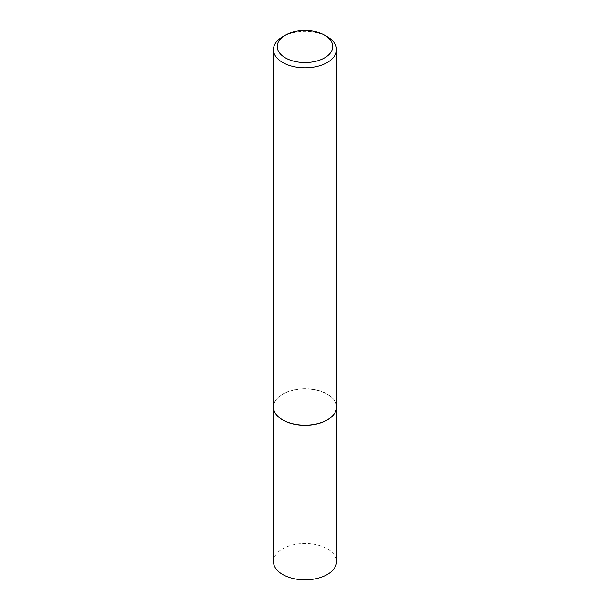 <?xml version="1.0" encoding="UTF-8"?>
<svg xmlns="http://www.w3.org/2000/svg" width="610" height="610" viewBox="0 0 610 610"><rect width="100%" height="100%" fill="white"/><g stroke="black" fill="none" stroke-linecap="round" stroke-linejoin="round"><path stroke-width="0.46" stroke-dasharray="3.05 2.29" d="M273.715 409.31A31.514 18.193 180 0 1 273.486 407.114A31.514 18.193 180 0 1 292.937 390.308A31.514 18.193 180 0 1 327.28 394.251A31.514 18.193 180 0 1 336.514 407.114A31.514 18.193 180 0 1 336.285 409.31M273.486 561.658A31.514 18.193 180 0 1 292.937 544.844A31.514 18.193 180 0 1 327.28 548.794A31.514 18.193 180 0 1 336.514 561.658M273.455 406.969A31.545 18.208 180 0 1 292.93 390.148A31.545 18.208 180 0 1 327.303 394.091A31.545 18.208 180 0 1 336.545 406.969M282.697 36.737A31.545 18.208 180 0 1 327.303 36.737M336.514 407.114L336.514 407.785M273.486 407.114L273.486 407.785"/><path stroke-width="0.91" d="M336.285 409.31A31.514 18.193 180 0 1 336.27 409.386A31.514 18.193 180 0 1 315.217 424.331A31.514 18.193 180 0 1 282.72 419.985A31.514 18.193 180 0 1 273.73 409.386A31.514 18.193 180 0 1 273.715 409.31M336.514 407.785L336.514 561.658A31.514 18.193 180 0 1 317.063 578.463A31.514 18.193 180 0 1 282.72 574.521A31.514 18.193 180 0 1 273.486 561.658L273.486 407.785M336.545 49.616L336.545 406.969A31.545 18.208 180 0 1 336.301 409.241A31.545 18.208 180 0 1 315.225 424.202A31.545 18.208 180 0 1 282.697 419.848A31.545 18.208 180 0 1 273.699 409.241A31.545 18.208 180 0 1 273.455 406.969L273.455 49.616A31.545 18.208 180 0 1 282.697 36.737L285.373 35.197A27.763 16.028 0 0 0 285.373 57.858A27.763 16.028 0 0 0 324.627 57.858A27.763 16.028 0 0 0 324.627 35.197L327.303 36.737A31.545 18.208 180 0 1 336.545 49.616A31.545 18.208 180 0 1 317.07 66.444A31.545 18.208 180 0 1 282.697 62.494A31.545 18.208 180 0 1 273.455 49.616M327.303 36.737L324.627 35.197A27.763 16.028 0 0 0 285.373 35.197"/></g></svg>
